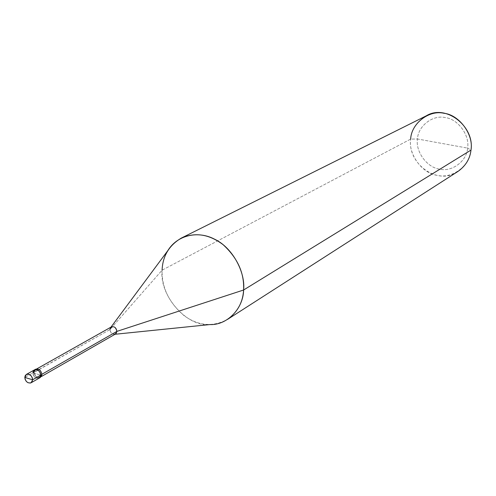 <?xml version="1.0" encoding="UTF-8"?>
<svg xmlns="http://www.w3.org/2000/svg" width="496" height="496" viewBox="0 0 496 496"><rect width="100%" height="100%" fill="white"/><g stroke="black" fill="none" stroke-linecap="round" stroke-linejoin="round"><path stroke-width="0.37" stroke-dasharray="2.48 1.86" d="M40.312 377.481C36.958 378.243 34.869 376.495 34.057 372.223L32.91 372.874C33.722 377.146 35.811 378.901 39.178 378.138C35.811 378.901 33.722 377.146 32.91 372.874L40.722 375.15L32.91 372.874L24.8 377.45L32.91 372.874L33.703 375.807L35.935 378.026L38.39 378.436L40.331 376.879L40.722 375.15L39.841 377.599L38.39 378.436L35.935 378.026L34.348 376.718L33.244 374.809L32.91 372.874L34.478 369.867M457.963 171.43C437.757 186.248 407.29 163.618 410.663 139.091C408.146 154.213 422.164 173.433 437.15 175.324C451.887 179.211 470.121 165.869 470.989 150.077L467.598 148.099C469.954 135.309 457.882 118.891 445.21 117.583C432.704 114.582 417.973 126.127 417.477 138.992L467.598 148.099C466.891 161.194 451.775 172.323 439.506 169.117C427.037 167.574 415.35 151.571 417.477 138.992L410.663 139.091L162.093 270.184L109.982 329.53L34.057 372.223C34.683 376.061 36.561 377.896 39.705 377.735M32.91 372.874L40.722 375.15L32.91 372.874L34.057 372.223L35.625 369.222M41.862 374.499L40.176 377.233L37.894 377.444L35.638 375.906L34.602 374.108L34.286 372.291C35.055 376.303 37.014 377.952 40.17 377.233L41.862 374.499M115.475 334.013C112.468 334.732 110.639 333.238 109.982 329.53C110.298 332.382 111.693 333.994 114.154 334.36L115.029 334.267M209.802 324.576C187.265 327.329 159.117 295.852 162.093 270.184C161.708 287.711 169.086 302.901 184.227 315.76C198.499 325.953 212.914 327.174 227.484 319.418M35.086 369.613L34.286 372.291L109.982 329.53L162.093 270.184L410.663 139.091L417.477 138.992C415.35 151.571 427.037 167.574 439.506 169.117C451.775 172.323 466.891 161.194 467.598 148.099L417.477 138.992C417.973 126.127 432.704 114.582 445.21 117.583C457.882 118.891 469.954 135.309 467.598 148.099L470.989 150.077M34.286 372.291L34.652 370.673L35.731 369.489L38.012 369.272L40.275 370.81L41.311 372.608L41.627 374.43C40.87 370.425 38.911 368.776 35.762 369.47L34.286 372.291M109.982 329.53L111.426 326.889M162.093 270.184C162.322 263.37 164.219 256.866 167.791 250.666M410.663 139.091C411.655 129.09 416.882 121.322 426.343 115.797M40.17 377.233L41.236 376.625M35.762 369.47L36.828 368.869M110.453 327.844L110.974 327.143"/><path stroke-width="0.74" d="M39.705 377.735L41.577 375.987L41.862 374.499L40.722 375.15C39.916 370.884 37.832 369.123 34.478 369.867C37.832 369.123 39.916 370.884 40.722 375.15L39.922 372.211L38.514 370.537L36.059 369.514L34.441 369.886L33.294 371.151L32.91 372.874L33.294 371.151L34.441 369.886L36.871 369.656L39.283 371.293L40.387 373.215L40.722 375.15L39.178 378.138L40.722 375.15L32.662 379.762L31.775 382.23L30.324 383.067L27.85 382.645L26.251 381.331L25.141 379.403L24.8 377.45L32.662 379.762L41.862 374.499L40.312 377.481L31.112 382.769L32.662 379.762L24.8 377.45C25.631 381.759 27.733 383.532 31.112 382.769M24.8 377.45L25.184 375.714L26.338 374.449L28.78 374.22L31.205 375.875L32.321 377.809L32.662 379.762C31.837 375.466 29.741 373.686 26.369 374.43L24.8 377.45M114.154 334.36L116.12 333.486L116.901 331.384L41.862 374.294L116.901 331.384L115.475 334.013L41.236 376.625M36.828 368.869L111.426 326.889C114.427 326.188 116.25 327.682 116.901 331.384L243.61 289.999C243.4 308.01 227.627 325.364 209.802 324.576L115.029 334.267M227.484 319.418C237.503 312.145 242.879 302.337 243.61 289.999L470.989 150.077C470.028 158.77 465.688 165.893 457.963 171.43L227.484 319.418M26.369 374.43L34.478 369.867L32.91 372.874M34.478 369.867L35.625 369.222C38.973 368.478 41.056 370.239 41.862 374.499C40.827 369.799 38.57 368.175 35.086 369.613M110.974 327.143L167.791 250.666C177.754 234.434 198.598 230.764 214.421 239.115C232.364 247.355 245.594 272.242 243.61 289.999L116.901 331.384C115.729 326.821 113.584 325.636 110.453 327.844L109.982 329.53M181.276 238.111L426.343 115.797C445.929 103.745 474.808 126.536 470.989 150.077L243.61 289.999C244.41 273.073 237.584 257.97 223.132 244.702C209.244 234.217 195.294 232.023 181.276 238.111C169.055 245.396 162.663 256.091 162.093 270.184M470.989 150.077C473.847 134.658 459.265 114.83 443.982 113.28C428.91 109.684 411.234 123.634 410.663 139.091"/></g></svg>
